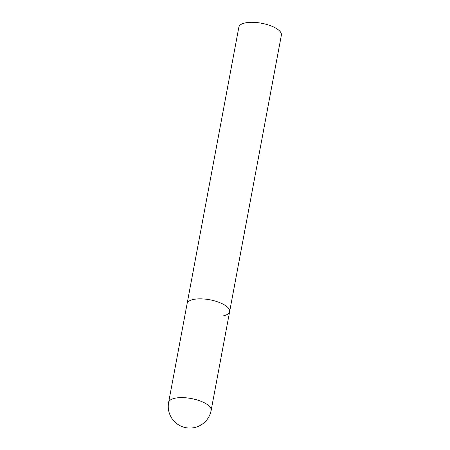 <?xml version="1.0" encoding="UTF-8"?>
<svg xmlns="http://www.w3.org/2000/svg" width="450" height="450" viewBox="0 0 450 450"><rect width="100%" height="100%" fill="white"/><g stroke="black" fill="none" stroke-linecap="round" stroke-linejoin="round"><path stroke-width="0.67" d="M211.146 410.406A21.634 8.01 -169.4 0 0 204.733 402.981A21.634 8.01 -169.4 0 0 174.589 398.306A21.634 8.01 -169.4 0 0 168.621 402.446A21.634 21.634 0 0 0 194.771 427.5A21.634 21.634 0 0 0 211.146 410.406L229.629 311.642A21.634 8.01 -169.4 0 0 223.217 304.217A21.634 8.01 -169.4 0 0 200.751 298.851A21.634 8.01 -169.4 0 0 187.104 303.688A21.634 8.01 10.6 0 1 193.072 299.543A21.634 8.01 10.6 0 1 217.058 301.641A21.634 8.01 10.6 0 1 229.629 311.642A21.634 8.01 10.6 0 1 223.656 315.787M168.621 402.446L238.854 27.152A21.634 8.01 10.6 0 1 244.828 23.012A21.634 8.01 10.6 0 1 268.808 25.104A21.634 8.01 10.6 0 1 281.379 35.111L229.629 311.642"/></g></svg>
